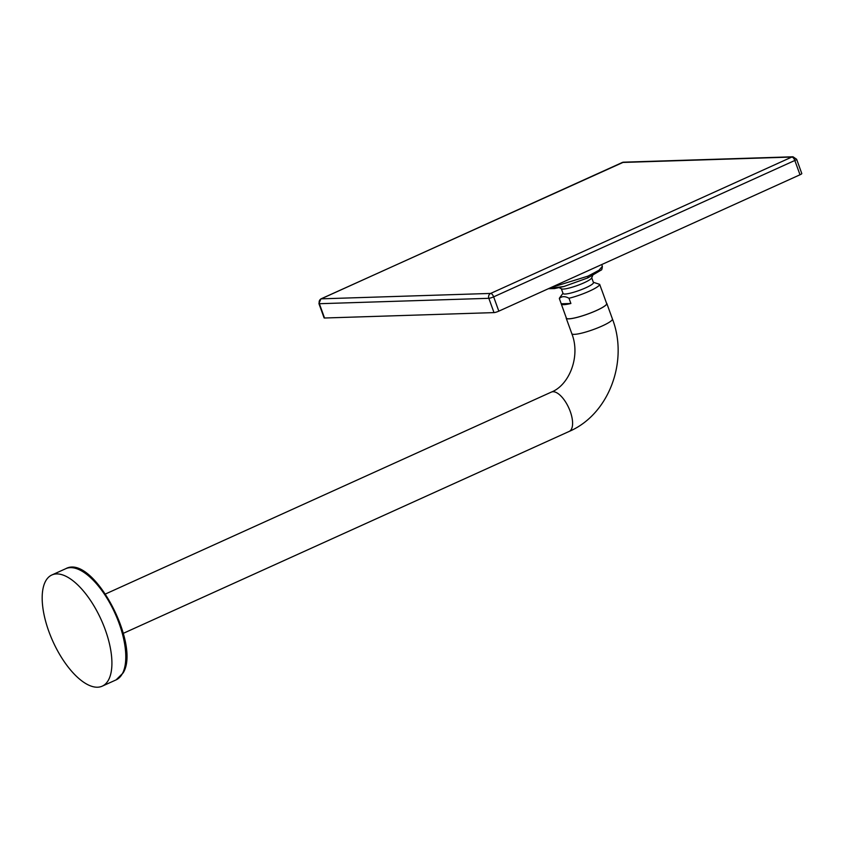 <?xml version="1.0" encoding="UTF-8"?>
<svg xmlns="http://www.w3.org/2000/svg" width="844" height="844" viewBox="0 0 844 844"><rect width="100%" height="100%" fill="white"/><g stroke="black" fill="none" stroke-linecap="round" stroke-linejoin="round"><path stroke-width="1.27" d="M606.488 303.123A21.596 3.45 160.1 0 1 606.825 303.481A21.596 3.45 160.1 0 1 592.235 312.333A21.596 3.45 160.1 0 1 568.793 318.863A21.596 3.45 160.1 0 1 566.208 318.188A21.596 3.45 160.1 0 1 566.24 317.692M591.728 277.781L593.459 282.55A16.152 2.574 160.1 0 1 585.725 287.815A16.152 2.574 160.1 0 1 565.016 294.05A16.152 2.574 160.1 0 1 563.085 293.543L561.355 288.775M592.678 275.577L591.591 278.066A16.152 2.574 160.1 0 1 579.501 284.692A16.152 2.574 160.1 0 1 563.212 289.081A16.152 2.574 160.1 0 1 561.65 288.901L559.213 287.688M601.434 289.249A21.406 3.418 160.1 0 1 601.529 289.408A21.406 3.418 160.1 0 1 601.561 289.597L599.673 284.365A21.406 3.418 160.1 0 1 589.397 291.148A21.406 3.418 160.1 0 1 568.993 298.259L570.892 303.492A21.406 3.418 160.1 0 1 561.271 303.988A21.406 3.418 160.1 0 1 561.239 303.798L559.35 298.565A21.406 3.418 160.1 0 1 559.656 297.816L562.98 293.269M599.673 284.365L593.353 282.276M561.271 303.988L566.387 318.125A21.406 3.418 -19.9 0 0 596.402 310.518A21.406 3.418 -19.9 0 0 606.646 303.545L601.529 289.408M56.537 573.92A61.032 26.47 65.6 0 1 103.295 624.634A61.032 26.47 65.6 0 1 102.219 686.161A61.032 26.47 65.6 0 1 97.556 687.216A61.032 26.47 65.6 0 1 50.798 636.503A61.032 26.47 65.6 0 1 51.874 574.975A61.032 26.47 65.6 0 1 56.537 573.92M561.239 303.798L570.892 303.492M559.35 298.565C561.714 296.138 564.931 296.044 568.993 298.259M494.004 312.607L488.834 298.312A3.756 3.334 -91.8 0 1 490.649 293.427A3.756 1.625 65.6 0 1 493.645 296.856A3.756 0.601 160.1 0 1 490.955 297.858A3.756 0.601 160.1 0 1 488.834 298.312L319.37 303.713L324.539 318.009L494.004 312.607A3.756 0.601 -19.9 0 0 498.825 311.151L800.006 174.771L794.826 160.476A3.756 1.625 -114.4 0 0 791.83 157.047A3.756 3.334 -91.8 0 1 792.98 156.784L623.516 162.185A3.756 3.334 88.2 0 0 622.376 162.459A3.756 1.625 -114.4 0 0 622.081 162.523A3.756 1.625 -114.4 0 0 621.849 162.692M321.195 298.839A3.756 3.334 88.2 0 0 319.37 303.713A3.756 0.601 -19.9 0 1 318.926 303.597L320.899 298.903A3.756 1.625 65.6 0 1 321.195 298.839L622.376 162.459L791.83 157.047L490.649 293.427L321.195 298.839M498.825 311.151L493.645 296.856L794.826 160.476A3.756 0.601 160.1 0 0 796.504 159.505A3.756 0.601 160.1 0 0 796.63 159.263L801.8 173.547A3.756 0.601 160.1 0 1 800.006 174.771M324.539 318.009A3.756 0.601 160.1 0 1 324.096 317.893L318.926 303.597M116.092 679.884L123.118 672.942C141.075 644.605 92.861 553.558 65.748 568.698A61.032 26.47 65.6 0 1 70.411 567.643A61.032 26.47 65.6 0 1 113.159 609.4A61.032 26.47 65.6 0 1 122.433 673.565A61.032 26.47 65.6 0 1 116.092 679.884L102.219 686.161M550.689 287.667L587.994 276.136A30.046 4.79 160.1 0 0 588.068 276.093L598.966 270.27L602.363 266.345L601.719 264.562M612.428 318.979A21.596 3.45 160.1 0 1 597.847 327.831A21.596 3.45 160.1 0 1 574.405 334.351A21.596 3.45 160.1 0 1 571.821 333.675C580.82 356.347 569.236 385.18 551.354 392.091A21.596 9.368 -114.4 0 1 553.01 391.721A21.596 9.368 -114.4 0 1 569.552 409.667A21.596 9.368 -114.4 0 1 569.173 431.432C608.978 414.436 628.727 361.116 612.428 318.979L606.825 303.481M588.068 276.093L587.825 277.866M548.895 288.479L564.035 286.454L587.93 277.855L601.118 270.08C601.709 270.175 602.131 268.93 602.363 266.345M587.899 277.866L564.077 286.464L554.519 288.574L548.347 288.722M587.751 277.898L587.994 276.136M123.319 633.327L569.173 431.432M65.748 568.698L51.874 574.975M105.5 593.976L551.354 392.091M571.821 333.675L566.208 318.188M796.63 159.263L792.98 156.784M320.899 298.903L623.516 162.185"/></g></svg>
